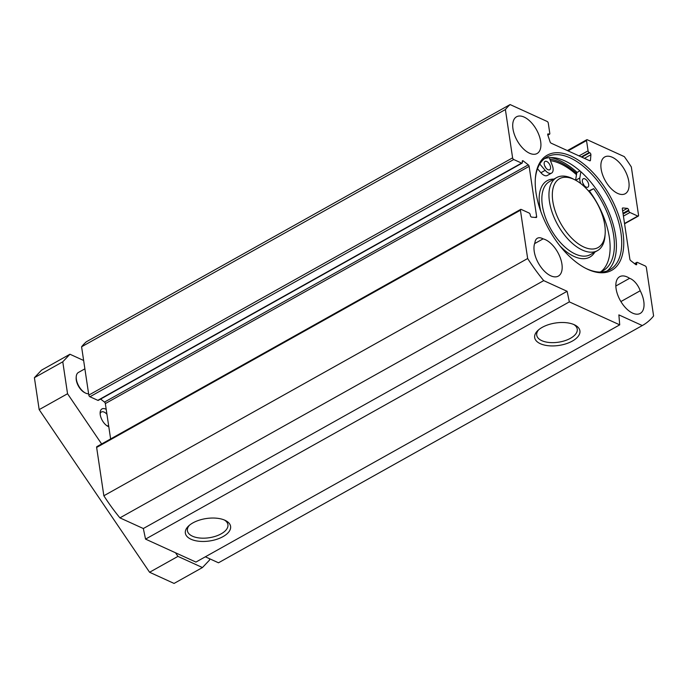 <?xml version="1.0" encoding="UTF-8"?>
<svg xmlns="http://www.w3.org/2000/svg" width="688" height="688" viewBox="0 0 688 688"><rect width="100%" height="100%" fill="white"/><g stroke="black" fill="none" stroke-linecap="round" stroke-linejoin="round"><path stroke-width="1.03" d="M510.1 104.567L86.31 341.807A129.112 68.035 60.8 0 0 81.588 346.778L88.812 395.093A1.436 0.757 60.8 0 0 89.939 396.752L513.738 159.521A1.436 0.757 -119.2 0 1 512.603 157.853L505.388 109.547A129.112 68.035 -119.2 0 1 510.1 104.567L547.141 121.458A1.436 0.757 -119.2 0 1 548.276 123.118L549.807 133.386A1.436 0.757 60.8 0 1 549.566 134.203A1.436 0.757 60.8 0 1 549.05 134.186L548.491 133.936A1.436 0.757 -119.2 0 0 547.975 133.911A1.436 0.757 -119.2 0 0 547.811 135.089L550.082 141.866A1.436 0.757 -119.2 0 0 551.131 143.173L589.693 160.751A1.436 0.757 -119.2 0 0 590.209 160.768A1.436 0.757 -119.2 0 0 590.467 160.27L590.897 154.731A1.436 0.757 -119.2 0 0 589.754 152.745L589.195 152.487A1.436 0.757 60.8 0 1 588.068 150.827L586.529 140.558A1.436 0.757 -119.2 0 1 586.769 139.733A1.436 0.757 -119.2 0 1 587.294 139.759L624.326 156.64A129.112 68.035 -119.2 0 1 631.335 166.96L638.55 215.267A1.436 0.757 -119.2 0 1 638.309 216.092A1.436 0.757 -119.2 0 1 637.793 216.075L624.523 223.497M205.351 556.807L218.492 562.793A129.112 68.035 60.8 0 0 218.767 562.638L642.558 325.407A129.112 68.035 -119.2 0 1 642.282 325.562L618.873 314.889L619.716 324.848L569.337 301.877L567.118 291.299L543.709 280.627A129.112 68.035 -119.2 0 1 527.653 258.525L520.429 210.218A1.436 0.757 -119.2 0 1 520.678 209.393A1.436 0.757 -119.2 0 1 521.194 209.419L529.063 213.005A1.436 0.757 60.8 0 1 530.19 214.665L530.302 215.396A1.436 0.757 -119.2 0 0 531.686 217.133L536.141 217.52A1.436 0.757 -119.2 0 0 536.408 217.468A1.436 0.757 -119.2 0 0 536.649 216.651L529.132 166.35A1.436 0.757 -119.2 0 0 528.272 164.853L523.284 160.94A1.436 0.757 -119.2 0 0 522.502 160.751A1.436 0.757 -119.2 0 0 522.261 161.577L522.364 162.308A1.436 0.757 60.8 0 1 522.123 163.125A1.436 0.757 60.8 0 1 521.607 163.108L513.738 159.521M520.678 209.393L96.879 446.632A1.436 0.757 60.8 0 0 96.638 447.449L103.854 495.764A129.112 68.035 60.8 0 0 119.918 517.866L143.328 528.53L145.546 539.117L195.925 562.079L619.716 324.848M110.622 438.935L105.341 403.581A1.436 0.757 60.8 0 0 104.481 402.084L100.629 399.066M522.123 163.125L98.332 400.356A1.436 0.757 -119.2 0 1 97.816 400.339L89.939 396.752M577.112 172.413A67.906 35.785 60.8 0 0 559.783 160.579A67.906 35.785 60.8 0 0 550.563 157.595M607.177 270.934A64.56 34.022 60.8 0 0 610.058 215.129A64.56 34.022 60.8 0 0 564.822 160.872A64.56 34.022 60.8 0 0 544.363 158.722M535.341 178.777A64.56 34.022 -119.2 0 1 546.891 157.01A64.56 34.022 -119.2 0 1 570.146 157.896A64.56 34.022 -119.2 0 1 616.353 214.794A64.56 34.022 -119.2 0 1 609.964 269.67A64.56 34.022 -119.2 0 1 585.359 268.139M571.023 156.073A65.996 34.778 60.8 0 0 535.384 178.097A65.996 34.778 60.8 0 0 585.97 268.458A65.996 34.778 60.8 0 0 623.13 233.843A65.996 34.778 60.8 0 0 571.023 156.073M634.56 263.65L636.864 262.36A1.436 0.757 60.8 0 1 637.38 262.386L645.249 265.972A1.436 0.757 -119.2 0 1 646.376 267.632L653.6 315.947A129.112 68.035 -119.2 0 1 642.558 325.407M636.864 262.36A1.436 0.757 60.8 0 0 636.615 263.186L636.727 263.908A1.436 0.757 -119.2 0 1 636.486 264.734A1.436 0.757 -119.2 0 1 635.703 264.545L630.715 260.632A1.436 0.757 -119.2 0 1 629.855 259.135L622.339 208.842A1.436 0.757 -119.2 0 1 622.58 208.017A1.436 0.757 -119.2 0 1 622.846 207.965L627.301 208.361A1.436 0.757 -119.2 0 1 628.686 210.089L628.789 210.82A1.436 0.757 60.8 0 0 629.924 212.48L637.793 216.075M512.964 128.837A21.044 11.085 -119.2 0 1 516.542 116.788A21.044 11.085 -119.2 0 1 536.494 129.74A21.044 11.085 -119.2 0 1 537.096 153.51A21.044 11.085 -119.2 0 1 522.897 148.35A21.044 11.085 -119.2 0 1 512.964 128.837M601.131 169.024A21.044 11.085 -119.2 0 1 604.7 156.984A21.044 11.085 -119.2 0 1 624.661 169.927A21.044 11.085 -119.2 0 1 625.263 193.706A21.044 11.085 -119.2 0 1 611.064 188.538A21.044 11.085 -119.2 0 1 601.131 169.024M543.09 238.865A21.044 11.085 -119.2 0 1 559.817 256.607A21.044 11.085 -119.2 0 1 558.346 276.103A21.044 11.085 -119.2 0 1 540.544 266.566A21.044 11.085 -119.2 0 1 534.92 242.752A13.631 7.181 -119.2 0 1 537.345 238.254A13.631 7.181 -119.2 0 1 543.09 238.865L534.593 243.629M640.21 290.757A21.044 11.085 -119.2 0 1 640.218 313.418A21.044 11.085 -119.2 0 1 620.266 300.475A21.044 11.085 -119.2 0 1 619.664 276.705A21.044 11.085 -119.2 0 1 629.597 278.305A13.631 7.181 -119.2 0 1 640.21 290.757L620.894 301.568M576.673 173.557A65.979 34.77 60.8 0 0 560.032 162.239A65.979 34.77 60.8 0 0 549.85 159.143M573.749 324.487A20.485 10.157 -8.5 0 1 577.241 329.131A20.485 10.157 -8.5 0 1 570.472 338.298A20.485 10.157 -8.5 0 1 549.351 342.504A20.485 10.157 -8.5 0 1 536.726 335.185A20.485 10.157 -8.5 0 1 538.713 329.724M572.356 341.076A22.876 11.343 171.5 0 0 574.901 325.028A22.876 11.343 171.5 0 0 537.767 330.575A22.876 11.343 171.5 0 0 542.866 344.654A22.876 11.343 171.5 0 0 572.356 341.076M569.337 301.877L145.546 539.117M223.032 536.614A22.876 11.343 171.5 0 0 225.587 520.567A22.876 11.343 171.5 0 0 188.443 526.122A22.876 11.343 171.5 0 0 193.543 540.192A22.876 11.343 171.5 0 0 223.032 536.614M224.426 520.033A20.485 10.157 -8.5 0 1 227.926 524.669A20.485 10.157 -8.5 0 1 221.149 533.845A20.485 10.157 -8.5 0 1 200.027 538.042A20.485 10.157 -8.5 0 1 187.411 530.723A20.485 10.157 -8.5 0 1 189.398 525.271M629.597 278.305L615.837 286.01M527.653 258.525L103.854 495.764M505.388 109.547L81.588 346.778M543.709 280.627L119.918 517.866M567.118 291.299L143.328 528.53M642.282 325.562L218.492 562.793M579.881 170.856L576.828 172.568L575.598 180.196M582.375 181.546A4.782 2.52 -119.2 0 1 583.183 178.811A4.782 2.52 -119.2 0 1 586.417 179.981A4.782 2.52 -119.2 0 1 588.67 184.418A4.782 2.52 -119.2 0 1 587.862 187.153A4.782 2.52 -119.2 0 1 584.628 185.984A4.782 2.52 -119.2 0 1 582.375 181.546M583.983 185.227A4.782 2.52 60.8 0 0 582.805 183.12M544.217 164.148A4.782 2.52 -119.2 0 1 545.025 161.413A4.782 2.52 -119.2 0 1 548.259 162.583A4.782 2.52 -119.2 0 1 550.512 167.021A4.782 2.52 -119.2 0 1 549.703 169.755A4.782 2.52 -119.2 0 1 546.47 168.586A4.782 2.52 -119.2 0 1 544.217 164.148M545.825 167.829A4.782 2.52 60.8 0 0 544.647 165.722M580.844 171.708L579.829 177.951A8.609 4.532 60.8 0 0 580.784 183.61M588.369 190.808A8.609 4.532 60.8 0 0 589.556 190.576L593.692 188.684L588.825 191.341M593.692 188.684A62.083 32.714 -119.2 0 1 603.084 270.694A62.083 32.714 -119.2 0 1 599.919 272.07M539.598 164.312A62.083 32.714 -119.2 0 1 539.831 164.122L545.18 170.349A8.609 4.532 60.8 0 0 551.57 173.101A8.609 4.532 60.8 0 0 552.275 165.387L549.282 157.672M600.873 271.734A62.083 32.714 60.8 0 0 589.435 191.066M551.57 173.101L547.313 175.483A8.609 4.532 -119.2 0 1 540.923 172.731L537.5 168.758M550.434 160.657A64.319 33.893 -119.2 0 1 576.484 174.709M583.845 247.026A39.448 20.786 -119.2 0 1 552.696 200.526A39.448 20.786 -119.2 0 1 574.91 179.835A39.448 20.786 -119.2 0 1 605.148 233.851A39.448 20.786 -119.2 0 1 583.845 247.026M574.91 179.835L572.906 178.811A41.839 22.05 60.8 0 0 556.575 177.624A41.839 22.05 60.8 0 0 552.43 213.194A41.839 22.05 60.8 0 0 582.383 250.071A41.839 22.05 60.8 0 0 597.451 250.647A41.839 22.05 60.8 0 0 604.976 236.104L605.148 233.851M83.644 360.486L69.944 354.243L62.771 361.802L67.544 393.742L101.643 443.966M175.5 552.765L177.951 556.386L202.444 567.548L209.616 559.989L209.419 558.665M106.201 409.369A10.139 5.341 60.8 0 0 101.282 409.472A10.139 5.341 60.8 0 0 100.147 412.465A10.139 5.341 60.8 0 0 107.921 426.354A10.139 5.341 60.8 0 0 108.799 426.723M69.944 354.243L41.572 370.127L34.4 377.686L39.173 409.627L149.588 572.261L174.073 583.433L202.444 567.548M100.147 413.729A7.749 4.085 -119.2 0 1 100.844 412.43A7.749 4.085 -119.2 0 1 101.368 412.017A7.749 4.085 -119.2 0 1 106.941 414.279M108.644 425.683A7.749 4.085 -119.2 0 1 106.838 425.691M62.771 361.802L34.4 377.686M67.544 393.742L39.173 409.627M177.951 556.386L149.588 572.261M84.891 368.837L78.389 372.475A11.954 6.304 60.8 0 0 76.239 376.628L76.17 377.531A10.999 5.796 60.8 0 0 76.273 380A10.999 5.796 60.8 0 0 84.598 392.59L85.398 393.003A11.954 6.304 60.8 0 0 88.614 393.768M76.239 376.628A11.954 6.304 60.8 0 0 76.359 379.32A11.954 6.304 60.8 0 0 85.398 393.003M512.603 157.853L88.812 395.093M97.816 400.339L521.607 163.108M96.638 447.449L520.429 210.218M568.064 150.896L586.529 140.558M579.021 155.884L588.068 150.827M105.341 403.581L529.132 166.35M535.238 217.442L536.649 216.651M522.252 161.517L523.284 160.94M104.481 402.084L528.272 164.853M547.717 134.366L548.491 133.936M547.76 134.908L549.05 134.186M581.283 156.916L589.195 152.487M581.842 157.174L589.754 152.745M584.422 158.352L590.897 154.731M589.642 160.734L590.467 160.27M623.423 216.118L629.924 212.48M622.399 208.215L622.846 207.965M622.649 210.958L627.301 208.361M623.001 213.271L628.686 210.089M623.104 214.002L628.789 210.82M635.067 264.054L636.615 263.186M635.652 264.51L636.727 263.908M589.556 190.576L588.618 191.101M579.829 177.951L575.71 180.256M545.18 170.349L540.923 172.731M594.819 252.118A43.757 23.057 -119.2 0 1 574.119 256.478A43.757 23.057 -119.2 0 1 560.144 246.132M540.914 211.784A43.757 23.057 -119.2 0 1 553.943 179.095M597.451 250.647L590.356 254.612A41.839 22.05 -119.2 0 1 575.288 254.035A41.839 22.05 -119.2 0 1 545.335 217.167A41.839 22.05 -119.2 0 1 549.48 181.589L556.575 177.624M567.394 150.586L586.769 139.733M547.846 135.166L549.566 134.203M638.309 216.092L624.566 223.781"/></g></svg>
